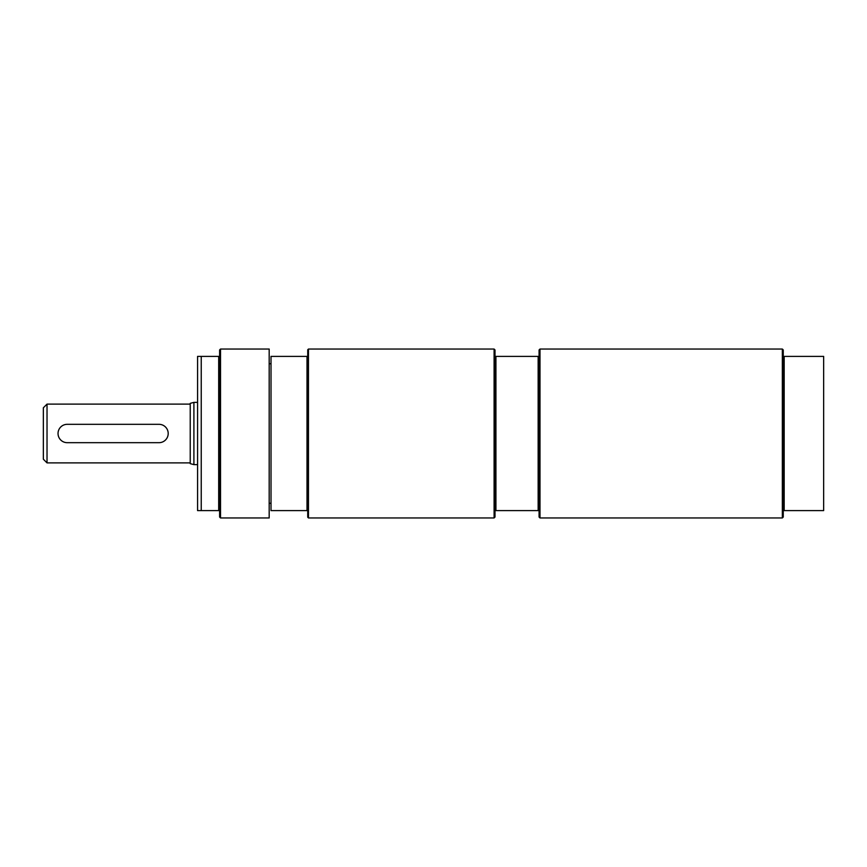 <?xml version="1.0" encoding="UTF-8"?>
<svg xmlns="http://www.w3.org/2000/svg" width="867" height="867" viewBox="0 0 867 867"><rect width="100%" height="100%" fill="white"/><g stroke="black" fill="none" stroke-linecap="round" stroke-linejoin="round"><path stroke-width="1.3" d="M783.259 356.391L783.259 517.035L782.337 517.957L782.337 349.043L783.259 349.965L783.259 356.391L784.18 356.391L784.18 510.609L823.65 510.609L823.65 356.391L784.18 356.391M783.259 510.609L784.18 510.609M782.337 517.957L539.989 517.957L539.068 517.035L539.068 349.965L539.989 349.043L539.989 517.957M494.092 517.957L494.092 349.043L308.468 349.043L308.468 517.957L494.092 517.957L495.003 517.035L495.003 349.965L494.092 349.043M539.068 356.391L495.924 356.391L495.924 510.609L538.147 510.609L538.147 356.391M538.147 510.609L539.068 510.609M495.924 356.391L495.003 356.391M495.003 510.609L495.924 510.609M307.005 356.391L271.013 356.391L271.013 510.609L307.005 510.609L307.005 356.391L307.731 356.391L307.731 349.78L308.468 349.043M271.013 503.272L269.182 503.272M308.468 517.957L307.731 517.22L307.731 510.609L307.005 510.609M307.731 510.609L307.731 356.391M197.578 356.391L197.578 510.609L218.69 510.609L218.69 356.391L197.578 356.391M269.182 433.5L269.182 517.957L220.521 517.957L220.521 349.043L269.182 349.043L269.182 433.5M201.242 356.391L201.242 510.609M220.521 517.957L219.611 517.035L219.611 510.609L218.69 510.609M218.69 356.391L219.611 356.391L219.611 349.965L220.521 349.043M219.611 510.609L219.611 356.391M193.905 464.625L190.231 463.639L190.231 403.361L193.905 402.375L193.905 464.625L197.578 464.625M47.024 462.88L43.35 459.207L43.35 407.793L47.024 404.12L47.024 462.88L190.231 462.88M67.214 424.321A9.179 9.179 0 0 0 58.035 433.5A9.179 9.179 0 0 0 67.214 442.679L159.019 442.679A9.179 9.179 0 0 0 168.198 433.5A9.179 9.179 0 0 0 159.019 424.321L67.214 424.321M539.989 349.043L782.337 349.043M269.182 363.728L271.013 363.728M193.905 402.375L197.578 402.375M47.024 404.12L190.231 404.12"/></g></svg>
